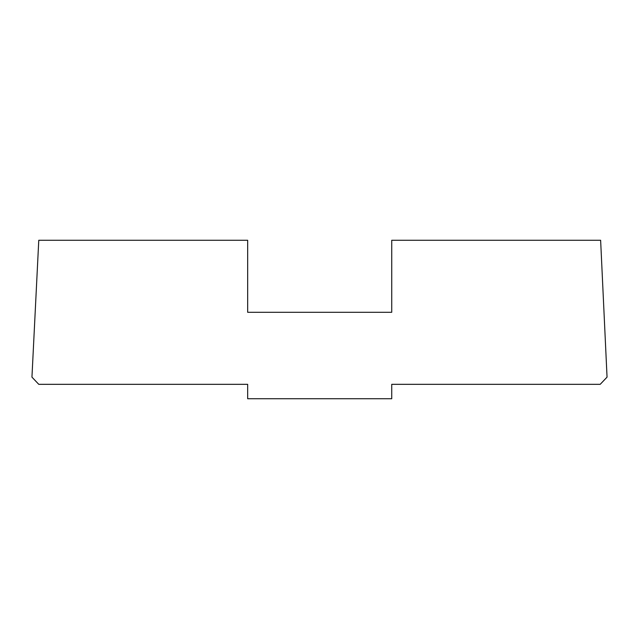 <?xml version="1.0" encoding="UTF-8"?>
<svg xmlns="http://www.w3.org/2000/svg" width="639" height="639" viewBox="0 0 639 639"><rect width="100%" height="100%" fill="white"/><g stroke="black" fill="none" stroke-linecap="round" stroke-linejoin="round"><path stroke-width="0.48" stroke-dasharray="3.19 2.4" d="M38.771 240.264L247.668 240.264L247.668 312.295L391.731 312.295L391.731 240.264L600.628 240.264L607.05 377.138L600.205 384.327L391.731 384.327L391.731 398.736L247.668 398.736L247.668 384.327L38.771 384.327L31.95 377.138L38.771 240.264"/><path stroke-width="0.96" d="M38.771 240.264L247.668 240.264L247.668 312.295L391.731 312.295L391.731 240.264L600.628 240.264L607.05 377.138L600.205 384.327L391.731 384.327L391.731 398.736L247.668 398.736L247.668 384.327L38.771 384.327L31.95 377.138L38.771 240.264"/></g></svg>
